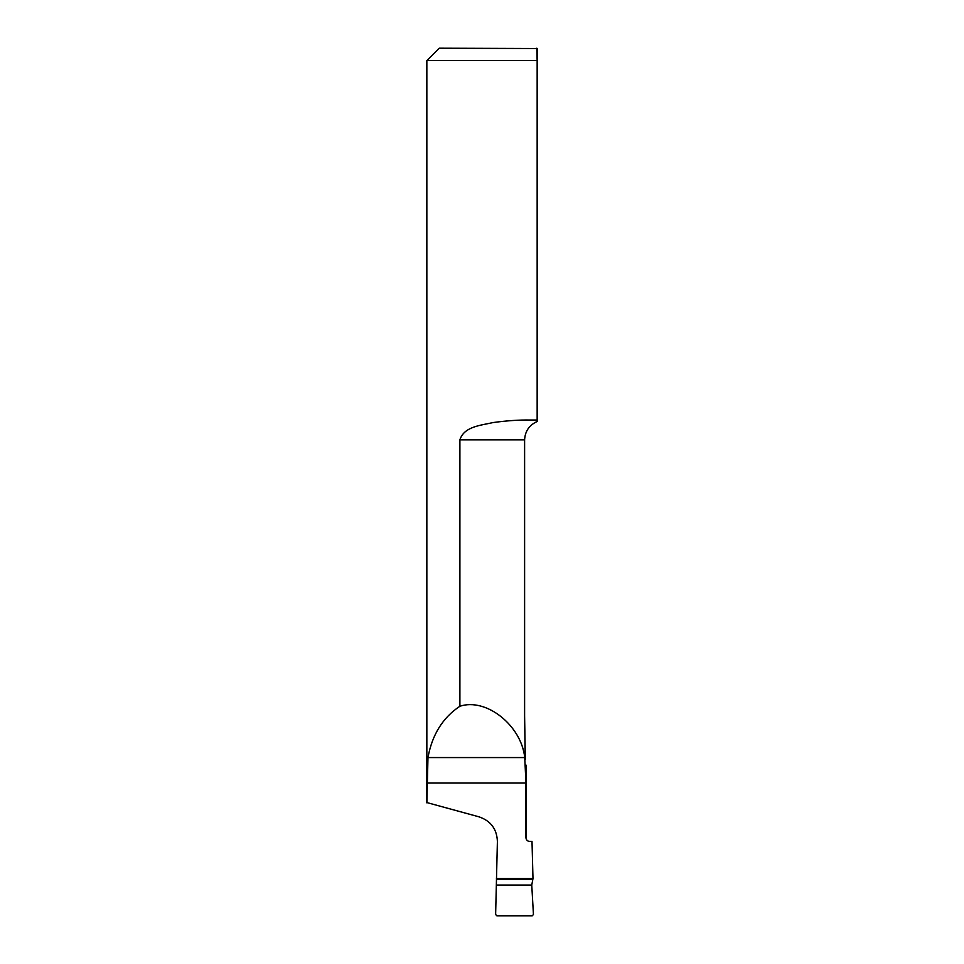 <?xml version="1.0" encoding="UTF-8"?>
<svg xmlns="http://www.w3.org/2000/svg" width="964" height="964" viewBox="0 0 964 964"><rect width="100%" height="100%" fill="white"/><g stroke="black" fill="none" stroke-linecap="round" stroke-linejoin="round"><path stroke-width="1.45" d="M426.932 802.578L479.06 816.857C490.76 820.87 496.882 829.064 497.4 841.415L495.629 914.499L496.846 915.8L532.261 915.8L533.441 914.511L531.754 885.048L532.984 878.614L532.008 841.439L529.718 841.439C527.441 841.198 526.199 839.957 525.995 837.716L525.995 765.042M496.424 878.614L532.984 878.614M529.67 841.439C527.404 841.223 526.163 839.981 525.946 837.716L525.995 837.716M426.895 802.879L427.968 757.559C432.137 734.725 442.777 717.626 459.9 706.251C486.145 697.502 521.319 725.338 524.741 757.559L525.946 783.045L525.946 837.716M459.9 706.251L459.9 439.861C464.009 426.437 481.06 425.329 493.315 422.521C507.16 420.666 519.379 419.834 529.971 420.027L537.153 420.027L537.153 421.521C529.236 425.112 525.055 431.221 524.609 439.861C525.079 431.185 529.26 425.076 537.153 421.521M536.815 48.2L537.153 60.599L426.847 60.599L439.235 48.2L537.153 48.525L537.153 420.027M525.32 759.319C526.175 766.525 526.175 766.525 525.32 759.319C526.175 766.525 526.175 766.525 525.32 759.319L524.609 715.987L525.175 757.114M524.609 715.987L524.609 439.861L459.9 439.861M426.895 783.045L525.946 783.045M427.968 757.559L524.741 757.559M496.617 879.301L532.309 879.301M496.677 885.048L531.754 885.048M426.847 802.747L426.847 60.599"/></g></svg>

